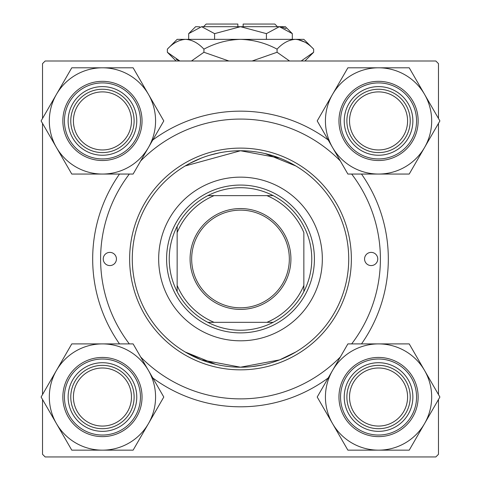 <?xml version="1.0" encoding="UTF-8"?>
<svg xmlns="http://www.w3.org/2000/svg" width="481" height="481" viewBox="0 0 481 481"><rect width="100%" height="100%" fill="white"/><g stroke="black" fill="none" stroke-linecap="round" stroke-linejoin="round"><path stroke-width="0.72" d="M240.524 150.751L279.599 158.063M283.207 159.536L286.688 161.105M291.408 163.474L294.751 165.332M295.827 165.963L265.314 153.637M251.816 366.612L261.935 365.061M291.72 354.317L295.827 351.99L279.641 359.878L240.5 367.201L201.311 359.86L185.173 351.99L215.686 364.321M152.778 140.001A147.817 147.817 0 0 1 328.222 140.001M361.49 174.05A147.817 147.817 0 0 1 361.49 343.903M328.222 377.958A147.817 147.817 0 0 1 152.778 377.958M42.526 399.501L42.526 454.311L45.166 456.95L435.834 456.95L438.474 454.311L438.474 399.501M438.474 394.564L438.474 123.395M438.474 118.458L438.474 63.642L435.834 61.003L45.166 61.003L42.526 63.642L42.526 118.458M42.526 394.564L42.526 123.395M235.179 150.884L240.5 150.751L185.173 165.963L189.37 163.588M189.382 163.582L201.329 158.093M209.56 155.267L219.306 152.85M229.527 151.311L234.884 150.896M119.51 343.903A147.817 147.817 0 0 1 119.51 174.05M377.759 258.976A6.602 6.602 0 0 0 371.164 252.381A6.602 6.602 0 0 0 364.562 258.976A6.602 6.602 0 0 0 371.164 265.578A6.602 6.602 0 0 0 377.759 258.976M116.438 258.976A6.602 6.602 0 0 0 109.836 252.381A6.602 6.602 0 0 0 103.241 258.976A6.602 6.602 0 0 0 109.836 265.578A6.602 6.602 0 0 0 116.438 258.976M322.33 258.976A81.83 81.83 0 0 0 240.5 177.146A81.83 81.83 0 0 0 158.67 258.976A81.83 81.83 0 0 0 240.5 340.807A81.83 81.83 0 0 0 322.33 258.976M132.275 258.976A108.225 108.225 0 0 0 240.5 367.201A108.225 108.225 0 0 0 348.725 258.976A108.225 108.225 0 0 0 240.5 150.751A108.225 108.225 0 0 0 132.275 258.976M351.364 258.976A110.864 110.864 0 0 1 240.5 369.841A110.864 110.864 0 0 1 129.636 258.976A110.864 110.864 0 0 1 240.5 148.112A110.864 110.864 0 0 1 351.364 258.976M129.329 174.05A139.899 139.899 0 0 0 129.329 343.903M140.68 356.998A139.899 139.899 0 0 0 340.32 356.998M351.671 343.903A139.899 139.899 0 0 0 351.671 174.05M340.32 160.955A139.899 139.899 0 0 0 140.68 160.955M349.519 397.029A29.034 29.034 0 0 0 378.553 426.064A29.034 29.034 0 0 0 407.587 397.029A29.034 29.034 0 0 0 378.553 367.995A29.034 29.034 0 0 0 349.519 397.029M410.227 397.029A31.674 31.674 0 0 1 378.553 428.703A31.674 31.674 0 0 1 346.879 397.029A31.674 31.674 0 0 1 378.553 365.356A31.674 31.674 0 0 1 410.227 397.029M332.545 370.466A53.126 53.126 0 0 1 378.553 343.903L347.883 343.903L317.207 397.029L347.883 450.156L409.223 450.156L439.899 397.029L409.223 343.903L378.553 343.903A53.126 53.126 0 0 1 424.561 423.593A53.126 53.126 0 0 1 332.545 423.593A53.126 53.126 0 0 1 332.545 370.466M361.393 367.31A34.313 34.313 0 0 1 408.273 379.87A34.313 34.313 0 0 1 395.713 426.749A34.313 34.313 0 0 1 348.833 414.189A34.313 34.313 0 0 1 361.393 367.31M398.352 431.319A39.592 39.592 0 0 1 344.264 416.829A39.592 39.592 0 0 1 358.754 362.74A39.592 39.592 0 0 1 412.842 377.23A39.592 39.592 0 0 1 398.352 431.319A39.592 39.592 0 0 0 412.842 377.23A39.592 39.592 0 0 0 358.754 362.74M407.587 120.923A29.034 29.034 0 0 0 378.553 91.889A29.034 29.034 0 0 0 349.519 120.923A29.034 29.034 0 0 0 378.553 149.958A29.034 29.034 0 0 0 407.587 120.923M346.879 120.923A31.674 31.674 0 0 1 378.553 89.25A31.674 31.674 0 0 1 410.227 120.923A31.674 31.674 0 0 1 378.553 152.597A31.674 31.674 0 0 1 346.879 120.923M378.553 67.797A53.126 53.126 0 0 1 424.561 94.36L409.223 67.797L347.883 67.797L317.207 120.923L347.883 174.05L409.223 174.05L439.899 120.923L424.561 94.36A53.126 53.126 0 0 1 378.553 174.05A53.126 53.126 0 0 1 332.545 94.36A53.126 53.126 0 0 1 378.553 67.797M395.713 91.21A34.313 34.313 0 0 1 408.273 138.083A34.313 34.313 0 0 1 361.393 150.643A34.313 34.313 0 0 1 348.833 103.77A34.313 34.313 0 0 1 395.713 91.21M358.754 155.213A39.592 39.592 0 0 1 344.264 101.13A39.592 39.592 0 0 1 398.352 86.634A39.592 39.592 0 0 1 412.842 140.723A39.592 39.592 0 0 1 358.754 155.213A39.592 39.592 0 0 0 412.842 140.723A39.592 39.592 0 0 0 398.352 86.634M73.413 397.029A29.034 29.034 0 0 0 102.447 426.064A29.034 29.034 0 0 0 131.481 397.029A29.034 29.034 0 0 0 102.447 367.995A29.034 29.034 0 0 0 73.413 397.029M134.121 397.029A31.674 31.674 0 0 1 102.447 428.703A31.674 31.674 0 0 1 70.773 397.029A31.674 31.674 0 0 1 102.447 365.356A31.674 31.674 0 0 1 134.121 397.029M102.447 450.156A53.126 53.126 0 0 1 56.439 423.593L71.777 450.156L133.117 450.156L163.793 397.029L133.117 343.903L71.777 343.903L41.101 397.029L56.439 423.593A53.126 53.126 0 0 1 102.447 343.903A53.126 53.126 0 0 1 148.455 423.593A53.126 53.126 0 0 1 102.447 450.156M85.287 426.749A34.313 34.313 0 0 1 72.727 379.87A34.313 34.313 0 0 1 119.607 367.31A34.313 34.313 0 0 1 132.167 414.189A34.313 34.313 0 0 1 85.287 426.749M122.246 362.74A39.592 39.592 0 0 1 136.736 416.829A39.592 39.592 0 0 1 82.648 431.319A39.592 39.592 0 0 1 68.158 377.23A39.592 39.592 0 0 1 122.246 362.74A39.592 39.592 0 0 0 68.158 377.23A39.592 39.592 0 0 0 82.648 431.319M131.481 120.923A29.034 29.034 0 0 0 102.447 91.889A29.034 29.034 0 0 0 73.413 120.923A29.034 29.034 0 0 0 102.447 149.958A29.034 29.034 0 0 0 131.481 120.923M70.773 120.923A31.674 31.674 0 0 1 102.447 89.25A31.674 31.674 0 0 1 134.121 120.923A31.674 31.674 0 0 1 102.447 152.597A31.674 31.674 0 0 1 70.773 120.923M148.455 147.487A53.126 53.126 0 0 1 102.447 174.05L133.117 174.05L163.793 120.923L133.117 67.797L71.777 67.797L41.101 120.923L71.777 174.05L102.447 174.05A53.126 53.126 0 0 1 56.439 94.36A53.126 53.126 0 0 1 148.455 94.36A53.126 53.126 0 0 1 148.455 147.487M119.607 150.643A34.313 34.313 0 0 1 72.727 138.083A34.313 34.313 0 0 1 85.287 91.21A34.313 34.313 0 0 1 132.167 103.77A34.313 34.313 0 0 1 119.607 150.643M82.648 86.634A39.592 39.592 0 0 1 136.736 101.13A39.592 39.592 0 0 1 122.246 155.213A39.592 39.592 0 0 1 68.158 140.723A39.592 39.592 0 0 1 82.648 86.634A39.592 39.592 0 0 0 68.158 140.723A39.592 39.592 0 0 0 122.246 155.213M240.5 208.562A50.415 50.415 0 0 1 290.915 258.976A50.415 50.415 0 0 1 240.5 309.397A50.415 50.415 0 0 1 190.085 258.976A50.415 50.415 0 0 1 240.5 208.562M240.5 307.81A48.834 48.834 0 0 0 289.334 258.976A48.834 48.834 0 0 0 240.5 210.143A48.834 48.834 0 0 0 191.666 258.976A48.834 48.834 0 0 0 240.5 307.81M240.5 187.71A71.272 71.272 0 0 0 207.852 195.629L214.105 195.629L207.852 195.629A71.272 71.272 0 0 0 177.146 291.63L177.146 285.371L177.146 291.63A71.272 71.272 0 0 0 273.148 322.33L266.895 322.33L273.148 322.33A71.272 71.272 0 0 0 303.854 291.63L303.854 232.582A68.633 68.633 0 0 0 266.895 195.629L214.105 195.629A68.633 68.633 0 0 0 177.146 232.582L177.146 285.371A68.633 68.633 0 0 0 214.105 322.33L266.895 322.33A68.633 68.633 0 0 0 303.854 285.371L303.854 291.63A71.272 71.272 0 0 0 273.148 195.629L266.895 195.629L273.148 195.629A71.272 71.272 0 0 0 240.5 187.71M240.5 332.888A73.912 73.912 0 0 1 166.588 258.976A73.912 73.912 0 0 1 240.5 185.065A73.912 73.912 0 0 1 314.412 258.976A73.912 73.912 0 0 1 240.5 332.888M207.852 322.33L214.105 322.33L207.852 322.33M177.146 226.329L177.146 232.582L177.146 226.329M203.547 26.689L206.187 24.05L237.861 24.05L237.861 26.689M199.849 26.834L195.629 26.689L188.684 33.634L201.635 26.689L214.592 33.634L240.5 26.689L266.408 33.634L279.365 26.689L292.316 33.634L292.316 39.358M266.408 33.634L266.408 39.358M285.991 28.607L281.151 26.834M188.684 33.634L188.684 39.358M214.592 33.634L214.592 39.358M176.238 59.331L179.828 61.003L167.346 52.261L167.346 49.158L177.146 39.358L303.854 39.358L313.654 49.158L313.654 52.261L301.172 61.003M167.346 49.158C173.04 43.037 179.136 39.767 185.636 39.358C192.057 39.737 198.154 43.001 203.926 49.158C215.404 43.013 227.597 39.749 240.5 39.358C253.433 39.755 265.626 43.019 277.074 49.158C282.768 43.037 288.865 39.767 295.364 39.358C301.785 39.737 307.882 43.001 313.654 49.158M277.074 49.158L277.074 52.261L252.104 61.003M289.562 61.003L277.074 52.261M304.762 42.087L297.889 39.562M185.636 39.358L183.111 39.562M203.926 49.158L203.926 52.261L191.444 61.003M228.884 61.003L203.926 52.261M201.635 26.689L285.371 26.689L292.316 33.634M243.139 26.689L243.139 24.05L274.813 24.05L277.453 26.689M359.547 364.111A38.011 38.011 0 0 0 345.635 416.035A38.011 38.011 0 0 0 397.559 429.948A38.011 38.011 0 0 0 411.471 378.024A38.011 38.011 0 0 0 359.547 364.111M397.559 88.005A38.011 38.011 0 0 0 345.635 101.918A38.011 38.011 0 0 0 359.547 153.842A38.011 38.011 0 0 0 411.471 139.929A38.011 38.011 0 0 0 397.559 88.005M83.441 429.948A38.011 38.011 0 0 0 135.365 416.035A38.011 38.011 0 0 0 121.452 364.111A38.011 38.011 0 0 0 69.529 378.024A38.011 38.011 0 0 0 83.441 429.948M121.452 153.842A38.011 38.011 0 0 0 135.365 101.918A38.011 38.011 0 0 0 83.441 88.005A38.011 38.011 0 0 0 69.529 139.929A38.011 38.011 0 0 0 121.452 153.842M176.094 61.003L167.346 52.261M304.906 61.003L313.654 52.261"/></g></svg>
